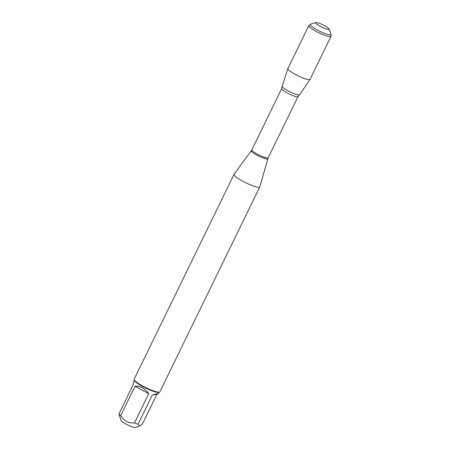 <?xml version="1.0" encoding="UTF-8"?>
<svg xmlns="http://www.w3.org/2000/svg" width="450" height="450" viewBox="0 0 450 450"><rect width="100%" height="100%" fill="white"/><g stroke="black" fill="none" stroke-linecap="round" stroke-linejoin="round"><path stroke-width="0.67" d="M156.893 394.324L158.366 393.581L157.944 393.542L152.319 394.959L156.893 394.324L142.611 423.608L139.449 426.161L135.478 427.466A8.151 1.344 -154 0 1 135.332 427.5A8.151 1.344 -154 0 1 128.289 425.199A8.151 1.344 -154 0 1 121.343 420.879A8.151 1.344 -154 0 1 121.039 420.424L118.946 413.949L133.228 384.671L133.65 381.527L134.291 380.216M139.449 426.161L138.037 424.243A13.748 2.267 -154 0 1 134.477 422.921C128.447 423.422 123.868 420.952 120.729 415.519A13.748 2.267 -154 0 1 118.946 413.949M234.039 174.398L134.106 379.288A14.321 2.363 26 0 0 134.117 379.733L134.381 380.469A13.748 2.267 26 0 0 145.288 387.889A13.748 2.267 26 0 0 158.496 392.411A13.748 2.267 26 0 0 158.749 392.355L159.497 392.108A14.321 2.363 26 0 0 159.851 391.843L259.779 186.953A14.321 2.363 -154 0 1 259.161 187.279A14.321 2.363 -154 0 1 244.333 182.031A14.321 2.363 -154 0 1 234.039 174.398A14.321 2.363 -154 0 1 234.073 174.336L251.848 149.839A9.079 1.496 26 0 0 259.352 155.166A9.079 1.496 26 0 0 268.166 157.798L298.018 96.598A9.079 1.496 -154 0 1 289.198 93.966A9.079 1.496 -154 0 1 281.7 88.639L282.133 86.406A9.714 1.603 26 0 0 289.558 91.637A9.714 1.603 26 0 0 299.199 94.984A9.714 1.603 26 0 0 299.509 94.883L298.018 96.598M134.477 422.921L148.759 393.643C144.681 388.271 140.102 385.802 135.011 386.235L120.729 415.519M152.319 394.959L138.037 424.243M268.166 157.798L259.808 186.885A14.321 2.363 -154 0 1 259.779 186.953M282.577 86.029A9.714 1.603 26 0 0 282.133 86.406M134.117 379.733A14.321 2.363 26 0 0 145.474 387.461A14.321 2.363 26 0 0 159.232 392.169A14.321 2.363 26 0 0 159.497 392.108M135.011 386.235L148.759 393.643M329.147 29.064L331.014 34.251A11.571 1.907 -154 0 1 331.054 34.464L331.014 36.287A12.33 2.036 -154 0 1 330.975 36.444L310.022 79.403A12.33 2.036 -154 0 1 309.999 79.442L299.599 94.798A9.714 1.603 -154 0 1 299.199 94.984A9.714 1.603 -154 0 1 289.243 91.474A9.714 1.603 -154 0 1 282.144 86.282L287.843 68.636A12.33 2.036 -154 0 1 287.859 68.591L308.812 25.633A12.33 2.036 -154 0 1 308.908 25.509L310.32 24.351A11.571 1.907 -154 0 1 310.511 24.255L315.754 22.528A7.56 1.249 26 0 0 320.439 26.409A7.56 1.249 26 0 0 328.826 29.469A7.56 1.249 26 0 0 329.147 29.064A7.56 1.249 26 0 0 322.903 24.863A7.56 1.249 26 0 0 315.754 22.528M309.999 79.442A12.33 2.036 -154 0 1 309.493 79.678A12.33 2.036 -154 0 1 296.854 75.229A12.33 2.036 -154 0 1 287.843 68.636M330.975 36.444A12.33 2.036 -154 0 1 330.446 36.72A12.33 2.036 -154 0 1 317.678 32.203A12.33 2.036 -154 0 1 308.812 25.633M331.054 34.464A11.571 1.907 -154 0 1 330.519 34.875A11.571 1.907 -154 0 1 318.156 30.437A11.571 1.907 -154 0 1 310.32 24.351M267.789 158.788A9.174 1.513 -154 0 1 267.379 159.036A9.174 1.513 -154 0 1 257.76 155.61A9.174 1.513 -154 0 1 251.303 150.744M159.002 392.271L158.366 393.581M251.848 149.839L281.7 88.639"/></g></svg>
